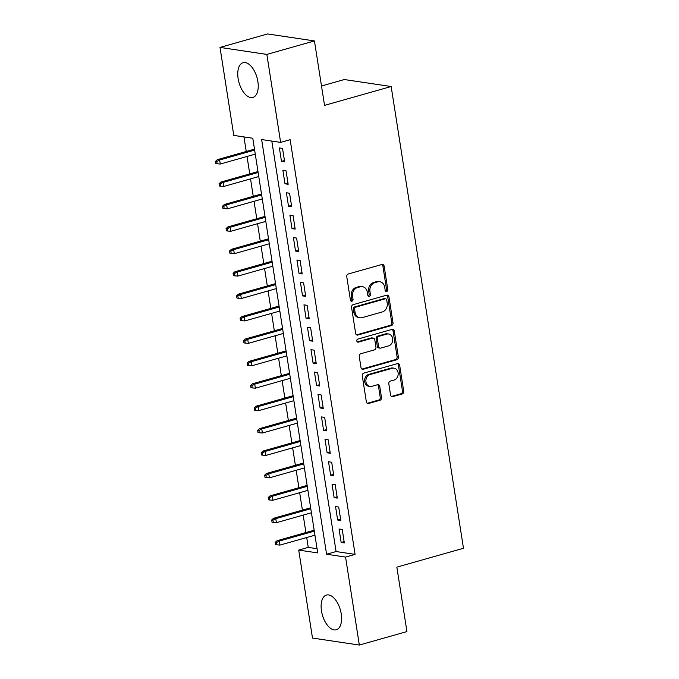 <?xml version="1.0" encoding="UTF-8"?>
<svg xmlns="http://www.w3.org/2000/svg" width="679" height="679" viewBox="0 0 679 679"><rect width="100%" height="100%" fill="white"/><g stroke="black" fill="none" stroke-linecap="round" stroke-linejoin="round"><path stroke-width="1.02" d="M386.733 291.435A1.587 1.324 98.5 0 0 387.794 289.526L384.136 266.143A2.275 1.893 98.5 0 0 381.921 264.479L348.285 273.993A2.275 1.893 98.5 0 0 346.765 276.726L350.423 300.101A1.587 1.324 98.5 0 0 353.038 299.363L352.562 296.333A7.265 6.052 98.5 0 1 357.443 287.599L360.243 286.81A7.265 6.052 98.5 0 1 362.416 286.665A7.265 6.052 98.5 0 1 367.331 292.157L367.797 295.187A1.587 1.324 98.5 0 0 370.42 294.44L369.945 291.418A7.265 6.052 98.5 0 1 374.825 282.685L377.626 281.887A7.265 6.052 98.5 0 1 379.799 281.743A7.265 6.052 98.5 0 1 384.704 287.242L385.18 290.264A1.587 1.324 98.5 0 0 386.733 291.435M385.647 291.172A1.587 1.324 98.5 0 0 386.529 289.33L382.871 265.956A2.275 1.893 98.5 0 0 381.946 264.471M350.89 301.018A1.587 1.324 98.5 0 0 351.773 299.176L351.298 296.146L352.562 296.333M368.273 296.095A1.587 1.324 98.5 0 0 369.155 294.253L368.68 291.232L369.945 291.418M321.481 610.947A18.044 9.345 74.2 0 1 326.438 595.059A18.044 9.345 74.2 0 1 341.231 613.892A18.044 9.345 74.2 0 1 336.266 629.773A18.044 9.345 74.2 0 1 321.481 610.947M238.117 78.586A18.044 9.345 74.2 0 1 243.074 62.697A18.044 9.345 74.2 0 1 257.867 81.531A18.044 9.345 74.2 0 1 252.902 97.42A18.044 9.345 74.2 0 1 238.117 78.586M390.552 394.957A2.275 1.893 98.5 0 0 392.759 396.629L402.197 393.956A2.275 1.893 98.5 0 0 403.725 391.231L399.659 365.268A2.275 1.893 98.5 0 0 397.444 363.596L363.808 373.119A2.275 1.893 98.5 0 0 362.28 375.843L366.346 401.807A2.275 1.893 98.5 0 0 368.561 403.479L379.96 400.254A2.275 1.893 98.5 0 0 381.488 397.521L379.748 386.41A2.275 1.893 98.5 0 0 377.532 384.738L371.88 386.343A6.077 5.059 98.5 0 1 370.063 386.461A6.077 5.059 98.5 0 1 365.871 380.792A6.077 5.059 98.5 0 1 370.038 374.57L392.182 368.298A6.077 5.059 98.5 0 1 393.998 368.179A6.077 5.059 98.5 0 1 398.183 373.849A6.077 5.059 98.5 0 1 394.024 380.07L390.332 381.114A2.275 1.893 98.5 0 0 388.812 383.847L390.552 394.957M220.004 47.42L267.602 33.95L314.445 40.935L324.537 105.381L391.163 86.522L463.477 548.276L396.842 567.135L406.933 631.58L359.335 645.05L312.493 638.065L298.718 550.083L317.713 552.918L252.775 138.236L233.78 135.401L220.004 47.42L266.847 54.413L280.622 142.386L261.636 139.56L326.574 554.234L345.56 557.069L359.335 645.05M314.445 40.935L266.847 54.413M271.812 141.071L336.088 551.543L355.083 554.378L290.145 139.696L280.622 142.386M355.083 554.378L345.56 557.069M391.486 325.53A2.275 1.893 98.5 0 0 393.005 322.805L388.94 296.842A2.275 1.893 98.5 0 0 386.724 295.17L353.088 304.693A2.275 1.893 98.5 0 0 351.569 307.417L355.635 333.381A2.275 1.893 98.5 0 0 357.85 335.053L391.486 325.53L390.221 325.343A2.275 1.893 98.5 0 0 391.741 322.61L387.675 296.647A2.275 1.893 98.5 0 0 386.758 295.161M394.295 331.055L398.361 357.018A2.275 1.893 98.5 0 1 396.842 359.743L363.206 369.266A2.275 1.893 98.5 0 1 360.99 367.594L359.25 356.483A2.275 1.893 98.5 0 1 360.778 353.751L374.418 349.889A2.275 1.893 98.5 0 0 375.937 347.164L374.783 339.789A2.275 1.893 98.5 0 0 372.576 338.125L358.368 342.14A1.587 1.324 98.5 0 1 357.892 339.059L392.089 329.383A2.275 1.893 98.5 0 1 394.295 331.055L393.031 330.86L397.096 356.823L398.361 357.018M284.654 161.865L282.54 148.412L279.383 147.937L281.488 161.39L284.654 161.865M288.159 184.281L286.054 170.828L282.888 170.353L284.993 183.805L288.159 184.281M291.673 206.688L289.568 193.243L286.402 192.768L288.507 206.221L291.673 206.688M295.178 229.103L293.073 215.659L289.908 215.184L292.012 228.636L295.178 229.103M298.692 251.519L296.587 238.074L293.421 237.599L295.526 251.052L298.692 251.519M302.197 273.934L300.093 260.49L296.927 260.015L299.04 273.467L302.197 273.934M305.711 296.35L303.606 282.905L300.441 282.43L302.545 295.883L305.711 296.35M309.225 318.765L307.112 305.321L303.954 304.846L306.059 318.298L309.225 318.765M312.73 341.181L310.626 327.736L307.46 327.261L309.565 340.714L312.73 341.181M316.244 363.596L314.139 350.152L310.974 349.677L313.078 363.129L316.244 363.596M319.75 386.012L317.645 372.567L314.479 372.092L316.584 385.545L319.75 386.012M323.263 408.427L321.159 394.983L317.993 394.507L320.098 407.96L323.263 408.427M326.769 430.842L324.664 417.398L321.498 416.923L323.603 430.376L326.769 430.842M330.283 453.258L328.178 439.814L325.012 439.338L327.117 452.791L330.283 453.258M333.796 475.673L331.683 462.229L328.517 461.754L330.631 475.198L333.796 475.673M337.302 498.089L335.197 484.636L332.031 484.169L334.136 497.614L337.302 498.089M340.816 520.504L338.711 507.052L335.545 506.585L337.65 520.029L340.816 520.504M339.05 529L341.155 542.445L344.321 542.92L342.216 529.467L339.05 529M243.956 136.92L246.239 151.485M247.02 156.459L249.753 173.9M250.534 178.874L253.259 196.316M254.039 201.29L256.772 218.731M257.553 223.705L260.278 241.147M261.059 246.121L263.791 263.562M264.572 268.536L267.305 285.978M268.078 290.952L270.811 308.393M271.592 313.367L274.324 330.809M275.097 335.782L277.83 353.224M278.611 358.198L281.344 375.64M282.124 380.613L284.849 398.047M285.63 403.029L288.363 420.462M289.144 425.444L291.868 442.878M292.649 447.86L295.382 465.293M296.163 470.275L298.896 487.709M299.668 492.691L302.401 510.124M303.182 515.106L305.915 532.54M306.696 537.522L308.241 547.384L317.051 548.7M391.163 86.522L344.321 79.536L321.498 85.995M308.241 547.384L298.718 550.083M336.088 551.543L326.574 554.234M281.488 161.39L284.442 160.55M284.993 183.805L287.955 182.965M288.507 206.221L291.469 205.381M292.012 228.636L294.975 227.796M295.526 251.052L298.488 250.212M299.04 273.467L301.994 272.627M302.545 295.883L305.508 295.042M306.059 318.298L309.013 317.458M309.565 340.714L312.527 339.873M313.078 363.129L316.041 362.289M316.584 385.545L319.546 384.704M320.098 407.96L323.06 407.12M323.603 430.376L326.565 429.535M327.117 452.791L330.079 451.951M330.631 475.198L333.584 474.366M334.136 497.614L337.098 496.782M337.65 520.029L340.603 519.197M341.155 542.445L344.117 541.613M379.799 281.743L378.534 281.556A7.265 6.052 98.5 0 0 376.361 281.7L377.626 281.887M368.68 291.232A7.265 6.052 98.5 0 1 373.552 282.498L376.361 281.7M362.416 286.665L361.152 286.479A7.265 6.052 98.5 0 0 358.979 286.623L360.243 286.81M351.298 296.146A7.265 6.052 98.5 0 1 356.178 287.412L358.979 286.623M357.85 335.053L356.577 334.866A2.275 1.893 98.5 0 0 356.577 334.866L390.221 325.343M386.707 299.999A1.587 1.324 98.5 0 0 385.154 298.828L355.626 307.188A1.587 1.324 98.5 0 0 354.565 309.098L355.066 312.289A7.265 6.052 98.5 0 0 359.972 317.78A7.265 6.052 98.5 0 0 362.145 317.636L382.328 311.924A7.265 6.052 98.5 0 0 387.208 303.19L386.707 299.999M385.63 298.794L384.365 298.607A1.587 1.324 98.5 0 0 383.89 298.641L385.154 298.828M359.972 317.78L358.707 317.594A7.265 6.052 98.5 0 1 353.793 312.102L353.301 308.911A1.587 1.324 98.5 0 1 354.362 307.001L383.89 298.641M361.915 369.087A2.275 1.893 98.5 0 0 361.941 369.079L395.577 359.556A2.275 1.893 98.5 0 0 397.096 356.823M373.255 338.074L371.99 337.887A2.275 1.893 98.5 0 0 371.311 337.93L357.307 341.893M388.575 345.883A6.077 5.059 98.5 0 0 392.734 339.661A6.077 5.059 98.5 0 0 388.549 333.992A6.077 5.059 98.5 0 0 386.733 334.11L378.924 336.326A2.275 1.893 98.5 0 0 377.405 339.05L378.559 346.426A2.275 1.893 98.5 0 0 380.766 348.098L388.575 345.883M388.549 333.992L387.285 333.805A6.077 5.059 98.5 0 0 385.46 333.924L386.733 334.11M380.087 348.14L378.823 347.954A2.275 1.893 98.5 0 1 377.295 346.231L376.141 338.863A2.275 1.893 98.5 0 1 377.66 336.13L385.46 333.924M393.031 330.86A2.275 1.893 98.5 0 0 392.114 329.374M393.998 368.179L392.734 367.993A6.077 5.059 98.5 0 0 390.917 368.111L392.182 368.298M370.063 386.461L368.799 386.275A6.077 5.059 98.5 0 1 364.606 380.605A6.077 5.059 98.5 0 1 368.773 374.384L390.917 368.111M367.271 403.301A2.275 1.893 98.5 0 0 367.297 403.292L378.695 400.058A2.275 1.893 98.5 0 0 380.223 397.334L378.483 386.224A2.275 1.893 98.5 0 0 377.558 384.73M392.759 396.629L391.494 396.443A2.275 1.893 98.5 0 0 391.494 396.443L400.933 393.769A2.275 1.893 98.5 0 0 402.46 391.036L398.395 365.073A2.275 1.893 98.5 0 0 397.47 363.588M215.523 161.33L215.88 163.571L217.144 163.766L216.788 161.526L215.523 161.33L217.356 159.658L219.631 159.998L220.268 164.038L255.262 154.125M216.788 161.526L219.631 159.998L254.625 150.093M217.356 159.658L254.481 149.151M220.268 164.038L217.144 163.766M219.037 183.746L219.385 185.987L220.65 186.182L220.302 183.933L219.037 183.746L220.862 182.074L223.145 182.413L223.773 186.453L258.767 176.54M220.302 183.933L223.145 182.413L258.139 172.508M220.862 182.074L257.995 171.566M223.773 186.453L220.65 186.182M222.542 206.161L222.899 208.402L224.163 208.597L223.815 206.348L222.542 206.161L224.376 204.489L226.65 204.829L227.287 208.869L262.281 198.955M223.815 206.348L226.65 204.829L261.653 194.924M224.376 204.489L261.5 193.982M227.287 208.869L224.163 208.597M226.056 228.577L226.404 230.818L227.669 231.013L227.321 228.764L226.056 228.577L227.881 226.905L230.164 227.244L230.792 231.284L265.795 221.371M227.321 228.764L230.164 227.244L265.158 217.339M227.881 226.905L265.014 216.397M230.792 231.284L227.669 231.013M229.57 250.992L229.918 253.233L231.183 253.42L230.835 251.179L229.57 250.992L231.395 249.32L233.669 249.66L234.306 253.691L269.3 243.786M230.835 251.179L233.669 249.66L268.672 239.755M231.395 249.32L268.519 238.813M234.306 253.691L231.183 253.42M233.075 273.408L233.423 275.649L234.696 275.835L234.34 273.595L233.075 273.408L234.9 271.736L237.183 272.075L237.811 276.107L272.814 266.202M234.34 273.595L237.183 272.075L272.177 262.17M234.9 271.736L272.033 261.228M237.811 276.107L234.696 275.835M236.589 295.823L236.937 298.064L238.202 298.251L237.854 296.01L236.589 295.823L238.414 294.151L240.697 294.491L241.325 298.522L276.319 288.617M237.854 296.01L240.697 294.491L275.691 284.586M238.414 294.151L275.538 283.644M241.325 298.522L238.202 298.251M240.094 318.239L240.451 320.48L241.716 320.666L241.359 318.426L240.094 318.239L241.928 316.567L244.202 316.906L244.839 320.938L279.833 311.033M241.359 318.426L244.202 316.906L279.196 307.001M241.928 316.567L279.052 306.059M244.839 320.938L241.716 320.666M243.608 340.654L243.956 342.895L245.221 343.082L244.873 340.841L243.608 340.654L245.433 338.982L247.716 339.322L248.344 343.353L283.338 333.448M244.873 340.841L247.716 339.322L282.71 329.417M245.433 338.982L282.566 328.475M248.344 343.353L245.221 343.082M247.114 363.07L247.47 365.31L248.735 365.497L248.387 363.257L247.114 363.07L248.947 361.398L251.222 361.737L251.858 365.769L286.852 355.864M248.387 363.257L251.222 361.737L286.224 351.832M248.947 361.398L286.071 350.89M251.858 365.769L248.735 365.497M250.627 385.485L250.975 387.726L252.24 387.913L251.892 385.672L250.627 385.485L252.452 383.813L254.735 384.153L255.363 388.184L290.366 378.279M251.892 385.672L254.735 384.153L289.729 374.248M252.452 383.813L289.585 373.306M255.363 388.184L252.24 387.913M254.133 407.901L254.489 410.141L255.754 410.328L255.406 408.087L254.133 407.901L255.966 406.229L258.241 406.568L258.877 410.6L293.871 400.695M255.406 408.087L258.241 406.568L293.243 396.663M255.966 406.229L293.09 395.721M258.877 410.6L255.754 410.328M257.647 430.316L257.995 432.557L259.268 432.744L258.911 430.503L257.647 430.316L259.471 428.644L261.755 428.984L262.383 433.015L297.385 423.11M258.911 430.503L261.755 428.984L296.748 419.079M259.471 428.644L296.604 418.137M262.383 433.015L259.268 432.744M261.16 452.732L261.508 454.972L262.773 455.159L262.425 452.918L261.16 452.732L262.985 451.06L265.26 451.399L265.896 455.431L300.89 445.526M262.425 452.918L265.26 451.399L300.262 441.494M262.985 451.06L300.11 440.552M265.896 455.431L262.773 455.159M264.666 475.147L265.022 477.388L266.287 477.575L265.93 475.334L264.666 475.147L266.499 473.475L268.774 473.815L269.402 477.846L304.404 467.941M265.93 475.334L268.774 473.815L303.768 463.91M266.499 473.475L303.623 462.968M269.402 477.846L266.287 477.575M268.18 497.563L268.528 499.803L269.792 499.99L269.444 497.749L268.18 497.563L270.004 495.891L272.287 496.23L272.916 500.262L307.91 490.357M269.444 497.749L272.287 496.23L307.281 486.325M270.004 495.891L307.137 485.383M272.916 500.262L269.792 499.99M271.685 519.978L272.041 522.219L273.306 522.406L272.95 520.165L271.685 519.978L273.518 518.306L275.793 518.646L276.429 522.677L311.423 512.772M272.95 520.165L275.793 518.646L310.795 508.741M273.518 518.306L310.642 507.79M276.429 522.677L273.306 522.406M275.199 542.394L275.547 544.634L276.811 544.821L276.463 542.58L275.199 542.394L277.024 540.722L279.307 541.061L279.935 545.093L314.937 535.188M276.463 542.58L279.307 541.061L314.301 531.156M277.024 540.722L314.156 530.206M279.935 545.093L276.811 544.821M386.529 289.33L387.794 289.526M351.773 299.176L353.038 299.363M369.155 294.253L370.42 294.44M373.552 282.498L374.825 282.685M356.178 287.412L357.443 287.599M382.871 265.956L384.136 266.143M387.675 296.647L388.94 296.842M391.741 322.61L393.005 322.805M354.362 307.001L355.626 307.188M353.301 308.911L354.565 309.098M353.793 312.102L355.066 312.289M395.577 359.556L396.842 359.743M361.941 369.079L363.206 369.266M371.311 337.93L372.576 338.125M357.451 342.004L358.368 342.14M377.66 336.13L378.924 336.326M376.141 338.863L377.405 339.05M377.295 346.231L378.559 346.426M368.773 374.384L370.038 374.57M378.483 386.224L379.748 386.41M380.223 397.334L381.488 397.521M378.695 400.058L379.96 400.254M367.297 403.292L368.561 403.479M398.395 365.073L399.659 365.268M402.46 391.036L403.725 391.231M400.933 393.769L402.197 393.956"/></g></svg>
